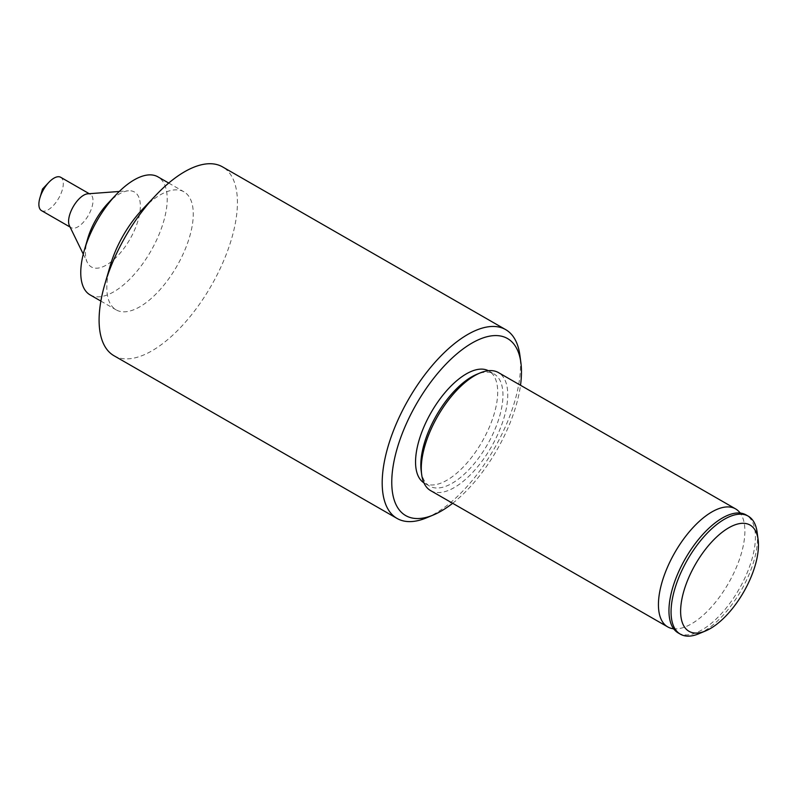 <?xml version="1.0" encoding="UTF-8"?>
<svg xmlns="http://www.w3.org/2000/svg" width="798" height="798" viewBox="0 0 798 798"><rect width="100%" height="100%" fill="white"/><g stroke="black" fill="none" stroke-linecap="round" stroke-linejoin="round"><path stroke-width="0.6" stroke-dasharray="3.99 2.99" d="M678.26 632.964A68.069 30.903 119.9 0 0 740.374 586.859A68.069 30.903 119.9 0 0 746.1 514.929M698.749 633.782A68.069 30.903 119.9 0 0 742.479 588.076A68.069 30.903 119.9 0 0 757.122 532.226M673.103 628.724A68.069 30.903 119.9 0 0 673.123 628.724A68.069 30.903 119.9 0 0 729.851 580.814A68.069 30.903 119.9 0 0 739.856 512.625A68.069 30.903 119.9 0 0 739.846 512.605M430.591 490.6A68.069 30.903 119.9 0 0 492.705 444.506A68.069 30.903 119.9 0 0 498.431 372.576M421.184 470.86A64.668 29.356 119.9 0 0 429.663 486.142A64.668 29.356 119.9 0 0 488.665 442.351A64.668 29.356 119.9 0 0 494.112 374.013A64.668 29.356 119.9 0 0 476.645 374.382M423.918 482.83A64.668 29.356 119.9 0 0 424.396 483.119A64.668 29.356 119.9 0 0 483.408 439.329A64.668 29.356 119.9 0 0 488.855 370.99A64.668 29.356 119.9 0 0 488.356 370.721M452.656 503.289A102.104 46.354 119.9 0 0 498.91 446.431A102.104 46.354 119.9 0 0 520.505 385.254M426.511 517.832A108.917 49.446 119.9 0 0 496.476 444.695A108.917 49.446 119.9 0 0 519.907 355.339M113.984 355.728A108.917 49.446 119.9 0 0 213.365 281.963A108.917 49.446 119.9 0 0 222.532 166.882M110.443 264.996A68.069 30.903 119.9 0 0 116.119 309.853A68.069 30.903 119.9 0 0 178.233 263.749A68.069 30.903 119.9 0 0 183.969 191.819A68.069 30.903 119.9 0 0 142.353 209.485M90.064 294.871A68.069 30.903 119.9 0 0 152.169 248.767A68.069 30.903 119.9 0 0 157.904 176.837M87.76 238.472A43.222 19.621 119.9 0 0 87.311 262.422A43.222 19.621 119.9 0 0 130.802 237.684A43.222 19.621 119.9 0 0 128.488 190.792A43.222 19.621 119.9 0 0 108.019 203.231M69.406 225.684A19.232 8.728 119.9 0 0 71.212 227.699A19.232 8.728 119.9 0 0 88.758 214.682A19.232 8.728 119.9 0 0 90.383 194.353A19.232 8.728 119.9 0 0 87.73 193.814M41.506 210.622A19.232 8.728 119.9 0 0 59.052 197.605A19.232 8.728 119.9 0 0 60.668 177.276M424.396 483.119L429.663 486.142M100.877 301.085L116.119 309.853M83.271 254.133L87.311 262.422M70.074 227.051L71.212 227.699M89.236 193.705L90.383 194.353M119.281 191.47L128.488 190.792M168.717 183.051L183.969 191.819M488.855 370.99L494.112 374.013"/><path stroke-width="1.2" d="M758.1 539.538L757.122 532.226A68.069 30.903 119.9 0 0 748.205 516.136L746.1 514.929A68.069 30.903 119.9 0 0 740.724 513.124A68.069 30.903 119.9 0 0 683.996 561.034A68.069 30.903 119.9 0 0 673.991 629.223A68.069 30.903 119.9 0 0 678.26 632.964L680.365 634.171A68.069 30.903 119.9 0 0 698.749 633.782L705.562 630.939A61.266 27.81 119.9 0 0 744.913 589.802A61.266 27.81 119.9 0 0 758.1 539.538A61.266 27.81 119.9 0 0 733.372 525.483A61.266 27.81 119.9 0 0 694.17 566.55A61.266 27.81 119.9 0 0 705.562 630.939M748.205 516.136A68.069 30.903 119.9 0 0 686.1 562.241A68.069 30.903 119.9 0 0 680.365 634.171M740.753 513.124L739.836 512.605A68.069 30.903 119.9 0 0 735.586 508.885A68.069 30.903 119.9 0 0 673.472 554.989A68.069 30.903 119.9 0 0 667.746 626.919A68.069 30.903 119.9 0 0 673.103 628.724L674.011 629.243M735.586 508.885L498.431 372.576A68.069 30.903 119.9 0 0 480.047 372.965A68.069 30.903 119.9 0 0 436.326 418.671A68.069 30.903 119.9 0 0 421.673 474.521A68.069 30.903 119.9 0 0 430.591 490.6L667.746 626.919M480.047 372.965L476.645 374.382A64.668 29.356 119.9 0 0 435.1 417.803A64.668 29.356 119.9 0 0 421.184 470.86L421.673 474.521M488.356 370.721A64.668 29.356 119.9 0 0 429.843 414.78A64.668 29.356 119.9 0 0 423.918 482.83M520.505 385.254A102.104 46.354 119.9 0 0 520.885 362.651A102.104 46.354 119.9 0 0 479.668 339.23A102.104 46.354 119.9 0 0 414.342 407.678A102.104 46.354 119.9 0 0 433.324 514.999A102.104 46.354 119.9 0 0 452.656 503.289M520.885 362.651L519.907 355.339A108.917 49.446 119.9 0 0 505.643 329.604A108.917 49.446 119.9 0 0 406.262 403.369A108.917 49.446 119.9 0 0 397.095 518.461A108.917 49.446 119.9 0 0 426.511 517.832L433.324 514.999M505.643 329.604L222.532 166.882A108.917 49.446 119.9 0 0 155.949 195.151A108.917 49.446 119.9 0 0 123.151 240.637A108.917 49.446 119.9 0 0 104.907 283.958A108.917 49.446 119.9 0 0 113.984 355.728L397.095 518.461M155.949 195.151L142.353 209.485A68.069 30.903 119.9 0 0 121.855 237.914A68.069 30.903 119.9 0 0 110.443 264.996L104.907 283.958M168.717 183.051L157.904 176.837A68.069 30.903 119.9 0 0 116.289 194.513A68.069 30.903 119.9 0 0 95.79 222.941A68.069 30.903 119.9 0 0 84.388 250.013A68.069 30.903 119.9 0 0 90.064 294.871L100.877 301.085M116.289 194.513L108.019 203.231A43.222 19.621 119.9 0 0 95.002 221.285A43.222 19.621 119.9 0 0 87.76 238.472L84.388 250.013M119.281 191.47L87.73 193.814A19.232 8.728 119.9 0 0 72.837 207.38A19.232 8.728 119.9 0 0 69.406 225.684L83.271 254.133M89.236 193.705L60.668 177.276A19.232 8.728 119.9 0 0 48.917 182.273A19.232 8.728 119.9 0 0 43.122 190.303A19.232 8.728 119.9 0 0 39.9 197.954A19.232 8.728 119.9 0 0 41.506 210.622L70.074 227.051M48.917 182.273L42.513 189.026L39.9 197.954"/></g></svg>
